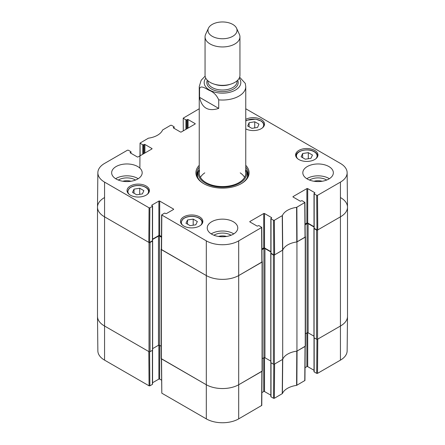 <?xml version="1.0" encoding="UTF-8"?>
<svg xmlns="http://www.w3.org/2000/svg" width="445" height="445" viewBox="0 0 445 445"><rect width="100%" height="100%" fill="white"/><g stroke="black" fill="none" stroke-linecap="round" stroke-linejoin="round"><path stroke-width="0.67" d="M97.494 207.186L97.494 316.373A23.257 13.428 0 0 0 104.302 325.868L149.014 351.678A0.729 0.417 0 0 0 150.043 351.678L150.043 242.492A0.729 0.417 180 0 1 149.014 242.492L104.302 216.682A23.257 13.428 180 0 1 97.494 207.186A23.257 13.428 180 0 1 104.302 197.691M150.043 242.492L152.507 241.068L152.496 240.706M152.574 239.488L158.47 236.084A0.729 0.417 180 0 1 159.494 236.084L161.474 237.23M161.385 249L161.346 249.022A0.729 0.417 180 0 0 161.135 249.317L161.135 358.503A0.729 0.417 0 0 0 161.346 358.798L206.057 384.614A23.257 13.428 0 0 0 238.943 384.614L262.072 371.264A0.729 0.417 0 0 0 262.283 370.963L262.283 261.777A0.729 0.417 180 0 1 262.072 262.077L238.943 275.427A23.257 13.428 180 0 1 206.057 275.427L161.346 249.617A0.729 0.417 180 0 1 161.135 249.317M262.033 261.46L262.072 261.482A0.729 0.417 180 0 1 262.283 261.777M261.944 249.69L263.918 248.549A0.729 0.417 180 0 1 264.947 248.549L270.844 251.948M270.922 253.166L270.91 253.533L273.375 254.957L273.375 364.138A0.729 0.417 0 0 0 274.404 364.138L282.697 359.349L282.697 250.168L274.404 254.957A0.729 0.417 180 0 1 273.375 254.957M282.697 250.168A18.896 10.908 180 0 1 296.943 241.941L296.943 351.127L305.237 346.338A0.729 0.417 0 0 0 305.448 346.043L305.448 236.857A0.729 0.417 180 0 1 305.237 237.152L296.943 241.941M305.198 236.54L305.237 236.562A0.729 0.417 180 0 1 305.448 236.857M305.109 224.764L307.089 223.624A0.729 0.417 180 0 1 308.112 223.624L314.009 227.028M314.092 228.246L314.075 228.608L316.545 230.032L316.545 339.218A0.729 0.417 0 0 0 317.569 339.218L340.698 325.868A23.257 13.428 0 0 0 347.506 316.373L347.506 207.186A23.257 13.428 180 0 1 340.698 216.682L317.569 230.032A0.729 0.417 180 0 1 316.545 230.032M340.698 197.691A23.257 13.428 180 0 1 347.506 207.186M161.135 346.216L159.494 345.27A0.729 0.417 0 0 0 158.47 345.27L152.635 348.641M152.507 349.898L152.507 350.254L150.043 351.678M316.545 339.218L314.075 337.794L314.075 337.438M313.947 336.175L308.112 332.81A0.729 0.417 0 0 0 307.089 332.81L305.448 333.756M296.943 351.127A18.896 10.908 0 0 0 282.697 359.349M273.375 364.138L270.91 362.714L270.91 362.358M270.783 361.101L264.947 357.73A0.729 0.417 0 0 0 263.918 357.73L262.283 358.676M218.723 108.402C208.26 111.767 201.869 108.079 199.555 97.333L199.555 88.789C200.573 84.761 205.896 88.644 209.139 90.313C213.444 91.931 216.643 95.113 218.723 99.858L218.723 108.402L199.555 97.333M218.723 99.858A23.257 13.428 180 0 0 245.757 86.608L245.278 83.387L239.627 77.18M232.78 24.419A14.535 8.394 180 0 1 236.545 28.196A14.535 8.394 180 0 1 222.5 38.748A14.535 8.394 180 0 1 208.455 28.196A14.535 8.394 180 0 1 218.729 22.25A14.535 8.394 180 0 1 232.78 24.419M236.545 28.196L239.354 34.282A17.444 10.068 180 0 1 239.944 36.874A17.444 10.068 180 0 1 222.5 46.948A17.444 10.068 180 0 1 205.056 36.874A17.444 10.068 180 0 1 205.646 34.282L208.455 28.196M239.944 36.874L239.944 75.272A17.444 10.068 180 0 1 222.5 85.34A17.444 10.068 180 0 1 205.056 75.272L205.056 36.874M140.136 155.761L140.058 143.073L148.402 138.184A19.263 11.119 0 0 0 162.597 129.99L170.652 125.273L171.475 125.273L173.989 126.725A0.584 0.334 180 0 1 173.989 127.198L173.989 128.266M140.231 143.312L142.745 144.764L142.745 154.254M143.568 153.781L143.568 144.764A0.584 0.334 180 0 1 142.745 144.764M143.568 144.764L144.08 144.464L144.08 153.486M144.903 153.008L144.903 144.464A0.584 0.334 0 0 0 144.08 144.464M144.903 144.464L151.89 148.502L151.89 148.975A0.584 0.334 0 0 0 151.89 148.502M151.89 148.975L138.117 156.929A0.584 0.334 0 0 1 137.294 156.929L130.307 152.891L130.307 152.418A0.584 0.334 0 0 0 130.307 152.891M130.307 152.418L130.819 152.118L130.819 153.186M149.887 207.809L152.407 206.358L152.407 240.773L149.631 242.375L149.887 207.809L149.069 207.809L104.564 182.116A22.89 13.217 180 0 1 97.861 172.688A22.89 13.217 180 0 1 104.564 163.426L127.481 150.193L128.305 150.193L130.819 151.645A0.584 0.334 180 0 1 130.819 152.118M151.89 205.584L151.89 205.112A0.584 0.334 0 0 0 151.89 205.584L152.407 205.879A0.584 0.334 180 0 1 152.407 206.358M151.89 205.112L158.882 201.073L158.882 235.494A0.584 0.334 180 0 1 159.699 235.494L159.699 201.073A0.584 0.334 0 0 0 158.882 201.073M159.699 201.073L173.472 209.028L173.472 209.5A0.584 0.334 0 0 0 173.472 209.028M173.472 209.5L166.486 213.533A0.584 0.334 0 0 1 165.662 213.533L165.151 213.238A0.584 0.334 180 0 0 164.327 213.238L161.641 214.929L161.379 249.495L206.057 275.427A23.257 13.428 0 0 0 238.943 275.427L262.033 261.955L261.777 227.389L238.687 240.862A22.89 13.217 180 0 1 206.313 240.862L161.641 214.929M249.94 221.96L249.94 221.488A0.584 0.334 0 0 0 249.94 221.96L256.932 225.999A0.584 0.334 0 0 0 257.755 225.999L258.267 225.698A0.584 0.334 180 0 1 259.09 225.698L261.777 227.389M249.94 221.488L263.713 213.533L263.713 247.954A0.584 0.334 180 0 1 264.536 247.954L264.536 213.533A0.584 0.334 0 0 0 263.713 213.533M264.536 213.533L271.528 217.572L271.528 218.044A0.584 0.334 0 0 0 271.528 217.572M271.528 218.044L271.011 218.345A0.584 0.334 180 0 0 271.011 218.818L273.525 220.269L273.786 254.835L274.61 254.835L282.736 250.073A18.896 10.908 180 0 1 296.782 241.963L305.203 237.035L304.942 202.464L296.598 207.353A19.263 11.119 0 0 0 282.403 215.552L274.348 220.269L273.525 220.269M293.11 197.04L293.11 196.568A0.584 0.334 0 0 0 293.11 197.04L300.097 201.073A0.584 0.334 0 0 0 300.92 201.073L301.432 200.778A0.584 0.334 180 0 1 302.255 200.778L304.942 202.464M293.11 196.568L306.883 188.613L306.883 223.028A0.584 0.334 180 0 1 307.706 223.028L307.706 188.613A0.584 0.334 0 0 0 306.883 188.613M307.706 188.613L314.693 192.646L314.693 193.124A0.584 0.334 0 0 0 314.693 192.646M314.693 193.124L314.181 193.419A0.584 0.334 180 0 0 314.181 193.892L316.695 195.349L316.957 229.915L317.774 229.915L340.698 216.682A23.257 13.428 0 0 0 347.506 207.103L347.139 172.688A22.89 13.217 180 0 1 340.436 182.116L317.519 195.349L316.695 195.349M245.757 108.764L340.436 163.426A22.89 13.217 180 0 1 347.139 172.688M183.301 130.841L183.223 118.148L199.243 108.764M183.396 118.387L185.91 119.839L185.91 129.334M186.733 128.861L186.733 119.839A0.584 0.334 180 0 1 185.91 119.839M186.733 119.839L187.245 119.544L187.245 128.561M188.068 128.088L188.068 119.544A0.584 0.334 0 0 0 187.245 119.544M188.068 119.544L195.06 123.577L195.06 124.055A0.584 0.334 0 0 0 195.06 123.577M195.06 124.055L181.287 132.004A0.584 0.334 0 0 1 180.464 132.004L173.472 127.971L173.472 127.492A0.584 0.334 0 0 0 173.472 127.971M173.472 127.492L173.989 127.198M298.868 159.538A11.192 6.464 180 0 1 295.586 154.966A11.192 6.464 180 0 1 306.777 148.508A11.192 6.464 180 0 1 317.969 154.966A11.192 6.464 180 0 1 311.061 160.94A11.192 6.464 180 0 1 298.868 159.538M183.752 225.999A11.192 6.464 180 0 1 180.475 221.426A11.192 6.464 180 0 1 191.667 214.968A11.192 6.464 180 0 1 202.859 221.426A11.192 6.464 180 0 1 195.95 227.401A11.192 6.464 180 0 1 183.752 225.999M130.307 195.144A11.192 6.464 180 0 1 127.031 190.571A11.192 6.464 180 0 1 138.223 184.108A11.192 6.464 180 0 1 149.414 190.571A11.192 6.464 180 0 1 142.506 196.54A11.192 6.464 180 0 1 130.307 195.144M245.757 119.355A11.192 6.464 180 0 1 257.833 118.198A11.192 6.464 180 0 1 264.525 124.111A11.192 6.464 180 0 1 257.833 130.029A11.192 6.464 180 0 1 245.757 128.866M307.295 179.001A15.264 8.811 180 0 1 302.822 172.771A15.264 8.811 180 0 1 318.086 163.96A15.264 8.811 180 0 1 333.344 172.771A15.264 8.811 180 0 1 323.927 180.909A15.264 8.811 180 0 1 307.295 179.001M211.709 234.187A15.264 8.811 180 0 1 207.237 227.957A15.264 8.811 180 0 1 222.5 219.146A15.264 8.811 180 0 1 237.764 227.957A15.264 8.811 180 0 1 228.341 236.095A15.264 8.811 180 0 1 211.709 234.187M116.123 179.001A15.264 8.811 180 0 1 111.656 172.771A15.264 8.811 180 0 1 126.914 163.96A15.264 8.811 180 0 1 142.178 172.771A15.264 8.811 180 0 1 132.755 180.909A15.264 8.811 180 0 1 116.123 179.001M199.243 165.317A26.6 15.358 0 0 0 203.693 183.629A26.6 15.358 0 0 0 241.307 183.629A26.6 15.358 0 0 0 245.757 165.317M313.964 181.254A9.662 5.579 180 0 1 322.208 181.254M122.792 181.254A9.662 5.579 180 0 1 131.036 181.254M218.378 236.44A9.662 5.579 180 0 1 226.622 236.44M139.708 188.246L143.857 190.638L142.378 193.914L136.687 194.804L132.538 192.412L134.017 189.136L139.708 188.246L139.708 194.332M134.017 189.136L134.017 193.263M302.65 153.536L308.307 152.646L312.479 155.055L310.944 158.32L305.281 159.21L301.115 156.801L302.65 153.536L302.65 157.686M308.307 152.646L308.307 158.732M193.197 219.124L197.341 221.515L195.794 224.803L190.121 225.66L185.977 223.262L187.523 219.98L193.197 219.124L193.197 225.192M187.523 219.98L187.523 224.158M254.74 121.791L258.973 124.127L257.555 127.431L251.92 128.36L247.681 126.018L249.1 122.714L254.74 121.791L254.74 127.899M249.1 122.714L249.1 126.803M198.743 170.279A25.727 14.852 0 0 0 196.862 174.729M248.138 174.729A25.727 14.852 0 0 0 246.257 170.279M199.243 169.139A24.28 14.018 0 0 0 198.598 170.696A24.28 14.018 0 0 0 222.5 187.189A24.28 14.018 0 0 0 246.402 170.696A24.28 14.018 0 0 0 245.757 169.139M199.61 170.758A23.257 13.428 0 0 0 222.5 186.555A23.257 13.428 0 0 0 245.39 170.758M204.783 172.866A23.257 13.428 0 0 0 200.422 177.344M244.578 177.344A23.257 13.428 0 0 0 240.217 172.866M316.957 229.915L314.181 228.313L314.181 193.892M314.009 193.658L314.009 228.074A0.584 0.334 0 0 0 314.181 228.313M314.009 226.672L307.706 223.028M306.883 223.028L305.103 224.058M273.786 254.835L271.011 253.233L271.011 218.818M270.844 218.578L270.844 252.999A0.584 0.334 0 0 0 271.011 253.233M270.844 251.592L264.536 247.954M263.713 247.954L261.938 248.978M161.479 236.518L159.699 235.494M158.882 235.494L152.574 239.132M152.407 240.773A0.584 0.334 0 0 0 152.574 240.534L152.574 206.118M97.861 172.688L97.494 207.103A23.257 13.428 0 0 0 104.302 216.682L148.808 242.375L149.631 242.375M326.675 180.053A11.698 6.753 0 0 0 326.357 179.863A11.698 6.753 0 0 0 309.498 180.053M329.367 178.706A15.264 8.811 0 0 0 306.805 178.706M135.502 180.053A11.698 6.753 0 0 0 135.185 179.863A11.698 6.753 0 0 0 118.326 180.053M138.195 178.706A15.264 8.811 0 0 0 115.633 178.706M231.089 235.238A11.698 6.753 0 0 0 230.771 235.049A11.698 6.753 0 0 0 213.912 235.238M233.781 233.892A15.264 8.811 0 0 0 211.219 233.892M245.757 167.131A25.727 14.852 180 0 1 248.227 173.483A25.727 14.852 180 0 1 240.995 183.807M204.005 183.807A25.727 14.852 180 0 1 196.773 173.483A25.727 14.852 180 0 1 199.243 167.131M273.786 364.26L273.525 398.286L274.348 398.286L282.403 393.569A19.263 11.119 180 0 1 296.598 385.376L304.942 380.486M273.525 398.286L271.011 396.834L271.011 362.775M270.844 362.664L270.844 396.601A0.584 0.334 0 0 0 271.011 396.834M270.844 395.193L264.536 391.555L264.536 357.613M263.713 357.852L263.713 391.555A0.584 0.334 180 0 1 264.536 391.555M263.713 391.555L261.871 392.618M161.385 358.82L161.813 393.185L206.313 418.878A22.89 13.217 0 0 0 238.687 418.878L261.777 405.412L262.033 371.28M161.546 380.158L159.699 379.096L159.699 345.387M158.882 345.153L158.882 379.096A0.584 0.334 180 0 1 159.699 379.096M158.882 379.096L152.574 382.733M152.407 350.315L152.407 384.374A0.584 0.334 0 0 0 152.574 384.141L152.574 350.204M152.407 384.374L149.887 385.826L149.631 351.8M149.069 385.826L148.808 351.561L104.302 325.868A23.257 13.428 180 0 1 97.494 316.456L97.861 350.871A22.89 13.217 0 0 0 104.564 360.133L149.069 385.826L149.887 385.826M340.436 360.133A22.89 13.217 0 0 0 347.139 350.871L347.506 316.456A23.257 13.428 180 0 1 340.698 325.868L317.774 339.101L317.519 373.366L340.436 360.133L340.436 182.116M316.951 339.335L316.695 373.366L317.519 373.366M316.695 373.366L314.181 371.914L314.181 337.855M314.009 337.744L314.009 371.675A0.584 0.334 0 0 0 314.181 371.914M314.009 370.273L307.706 366.636L307.706 332.693M306.883 332.927L306.883 366.636A0.584 0.334 180 0 1 307.706 366.636M306.883 366.636L305.036 367.698M305.203 346.221L297.06 351.06L296.871 385.287M262.033 371.147L238.943 384.614A23.257 13.428 180 0 1 206.057 384.614L161.379 358.681M282.247 393.73L282.581 359.421L274.61 364.021L274.348 398.286M296.598 385.376L296.782 351.149A18.896 10.908 0 0 0 282.736 359.26L282.403 393.569M149.014 242.492L149.014 351.678M104.564 360.133L104.564 182.116M161.346 358.798L161.346 249.617M206.313 418.878L206.313 240.862M158.47 236.084L158.47 345.27M159.494 236.084L159.494 345.27M152.507 241.068L152.507 350.254M305.237 237.152L305.237 346.338M317.569 339.218L317.569 230.032M314.075 228.608L314.075 337.794M274.404 364.138L274.404 254.957M262.072 262.077L262.072 371.264M238.687 418.878L238.687 240.862M263.918 248.549L263.918 357.73M264.947 248.549L264.947 357.73M270.91 253.533L270.91 362.714M307.089 223.624L307.089 332.81M308.112 223.624L308.112 332.81M199.555 88.789A23.257 13.428 180 0 1 199.243 86.608L199.243 173.127M239.182 78.209A18.312 10.574 180 0 1 222.5 93.15A18.312 10.574 180 0 1 205.818 78.209M230.204 84.305A14.535 8.394 180 0 1 214.796 84.305M237.035 80.834L237.035 81.624A14.535 8.394 180 0 1 222.5 90.018A14.535 8.394 180 0 1 207.965 81.624L207.965 80.834M237.669 80.239A15.697 9.061 180 0 1 222.5 91.637A15.697 9.061 180 0 1 207.331 80.239M129.128 194.337A10.318 5.957 180 0 1 138.223 185.565A10.318 5.957 180 0 1 147.312 194.337M149.125 191.995L149.125 192.034A10.903 6.291 0 0 0 149.125 191.995C148.78 188.663 145.938 186.538 140.603 185.615C137.455 185.231 134.562 185.576 131.915 186.644L129.428 188.107L127.32 191.995A10.903 6.291 0 0 0 127.32 192.034L127.32 191.995M297.688 158.737A10.318 5.957 180 0 1 300.625 151.133A10.318 5.957 180 0 1 314.075 151.706A10.318 5.957 180 0 1 315.872 158.737M295.875 156.395A10.903 6.291 0 0 0 295.88 156.434L295.875 156.395C295.33 150.822 308.046 147.64 314.365 151.678C316.534 152.969 317.635 154.543 317.68 156.395L317.68 156.434A10.903 6.291 0 0 0 317.68 156.395M182.572 225.198A10.318 5.957 180 0 1 190.493 216.459A10.318 5.957 180 0 1 201.624 223.941A10.318 5.957 180 0 1 200.756 225.198M202.57 222.85L202.57 222.889A10.903 6.291 0 0 0 202.57 222.85C202.225 219.518 199.388 217.394 194.053 216.47C190.905 216.086 188.007 216.431 185.359 217.505L182.873 218.962L180.765 222.85A10.903 6.291 0 0 0 180.765 222.889L180.765 222.85M245.757 121.018A10.318 5.957 180 0 1 258.233 119.816A10.318 5.957 180 0 1 263.351 126.497A10.318 5.957 180 0 1 262.428 127.882M264.235 125.535L264.235 125.573A10.903 6.291 0 0 0 264.235 125.535L263.24 122.787L261.493 121.174L255.719 119.154L247.025 120.189L245.757 120.812M198.609 170.669A25.599 14.78 0 0 0 196.94 175.169M248.06 175.169A25.599 14.78 0 0 0 246.391 170.669M198.598 170.696L197.864 173.061A25.026 14.451 0 0 0 197.652 177.327M247.348 177.327A25.026 14.451 0 0 0 247.136 173.061L246.402 170.696M297.06 241.874L296.871 207.264M296.598 207.353L296.782 241.963M304.769 202.703L305.031 237.274M282.736 250.073L282.403 215.552M282.247 215.708L282.581 250.235M274.61 254.835L274.348 220.269M149.069 207.809L148.808 242.375M161.552 249.734L161.813 215.169M261.604 227.629L261.866 262.194M317.774 229.915L317.519 195.349M305.031 346.46L304.769 380.725M261.866 371.38L261.604 405.645M161.813 393.185L161.552 358.92M152.635 240.89L152.635 350.076M270.783 362.536L270.783 253.355M313.947 228.43L313.947 337.616M245.757 86.608L245.757 173.127M205.123 76.128L201.157 80.278L199.243 86.608M174.156 128.366L174.156 126.959M139.869 168.11L140.058 143.073M130.991 153.286L130.991 151.884M304.942 380.492L305.203 346.36"/></g></svg>
